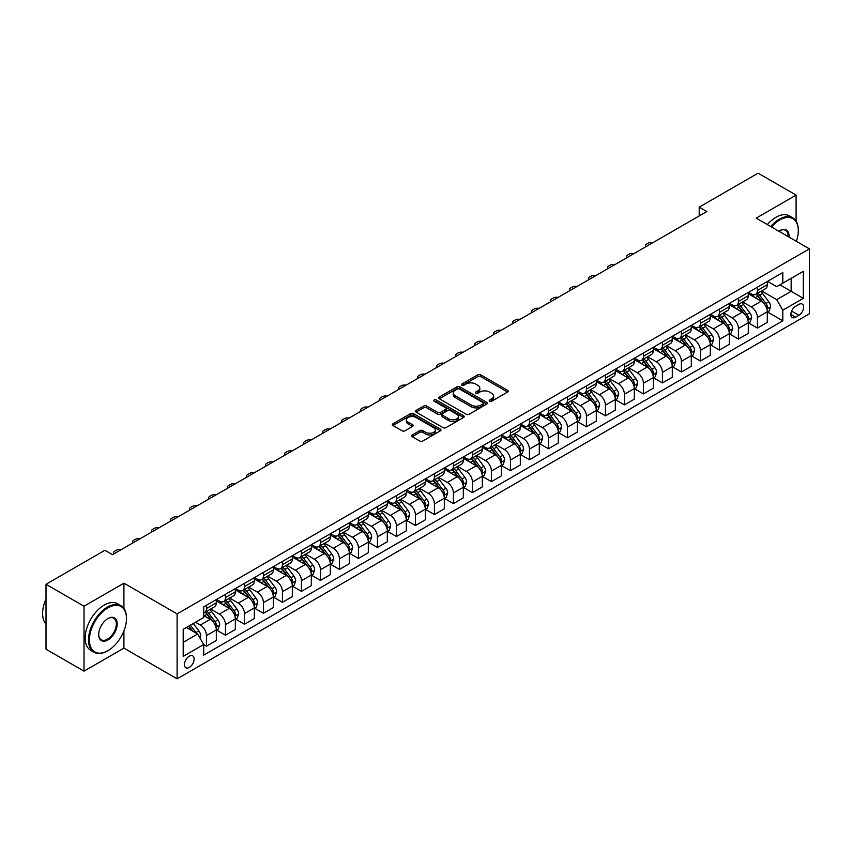 <?xml version="1.0" encoding="UTF-8"?>
<svg xmlns="http://www.w3.org/2000/svg" width="852" height="852" viewBox="0 0 852 852"><rect width="100%" height="100%" fill="white"/><g stroke="black" fill="none" stroke-linecap="round" stroke-linejoin="round"><path stroke-width="1.28" d="M489.655 401.217A1.48 0.852 0 0 0 491.742 401.217L507.59 392.058A2.109 1.214 0 0 0 508.207 391.196A2.109 1.214 0 0 0 507.59 390.344L480.741 374.837A2.109 1.214 0 0 0 477.748 374.837L461.901 383.986A1.48 0.852 0 0 0 461.464 384.593A1.48 0.852 0 0 0 461.901 385.189A1.48 0.852 0 0 0 463.989 385.189L466.044 384.007A6.752 3.898 0 0 1 475.586 384.007L477.823 385.296A6.752 3.898 0 0 1 479.804 388.054A6.752 3.898 0 0 1 477.823 390.812L475.778 391.995A1.48 0.852 0 0 0 475.341 392.602A1.48 0.852 0 0 0 475.778 393.198A1.48 0.852 0 0 0 477.865 393.198L479.921 392.016A6.752 3.898 0 0 1 489.463 392.016L491.7 393.315A6.752 3.898 0 0 1 493.681 396.063A6.752 3.898 0 0 1 491.7 398.821L489.655 400.003A1.48 0.852 0 0 0 489.218 400.61A1.48 0.852 0 0 0 489.655 401.217L489.655 400.003M189.272 667.425A6.88 3.972 120 0 0 193.766 661.365A6.88 3.972 120 0 0 192.712 655.859A6.88 3.972 120 0 0 189.272 656.2A6.88 3.972 120 0 0 184.778 662.26A6.88 3.972 120 0 0 185.832 667.766A6.88 3.972 120 0 0 189.272 667.425M412.262 434.957A2.109 1.214 0 0 0 411.644 435.819A2.109 1.214 0 0 0 412.262 436.682L419.791 441.027A2.109 1.214 0 0 0 422.773 441.027L440.377 430.867A2.109 1.214 0 0 0 440.995 430.004A2.109 1.214 0 0 0 440.377 429.142L413.529 413.635A2.109 1.214 0 0 0 410.547 413.635L392.942 423.806A2.109 1.214 0 0 0 392.325 424.658A2.109 1.214 0 0 0 392.942 425.521L402.037 430.782A2.109 1.214 0 0 0 405.019 430.782L412.56 426.426A2.109 1.214 0 0 0 413.177 425.563A2.109 1.214 0 0 0 412.56 424.711L408.044 422.102A5.644 3.259 0 0 1 406.393 419.802A5.644 3.259 0 0 1 409.876 416.788A5.644 3.259 0 0 1 416.021 417.491L433.7 427.704A5.644 3.259 0 0 1 435.361 430.004A5.644 3.259 0 0 1 431.879 433.018A5.644 3.259 0 0 1 425.723 432.305L422.773 430.611A2.109 1.214 0 0 0 419.791 430.611L412.262 434.957L412.262 436.682L419.791 432.358L419.791 430.611M123.913 583.183L84.018 606.219L46.019 584.28L46.019 649.224L84.018 671.152L123.913 648.127L177.109 678.831L177.109 613.898L123.913 583.183L123.913 608.466M796.098 221.179L796.098 195.097L756.203 218.133L809.4 248.848L177.109 613.898M796.098 195.097L758.099 173.169L699.204 207.164L699.204 215.939M46.019 584.28L104.913 550.275L112.517 554.663L706.809 211.552L699.204 207.164M466.193 414.242A2.109 1.214 0 0 0 469.175 414.242L486.78 404.082A2.109 1.214 0 0 0 487.397 403.22A2.109 1.214 0 0 0 486.78 402.357L459.92 386.851A2.109 1.214 0 0 0 456.938 386.851L439.334 397.011A2.109 1.214 0 0 0 438.716 397.873A2.109 1.214 0 0 0 439.334 398.736L466.193 414.242M434.776 401.537A1.48 0.852 0 0 1 436.277 401.739L436.277 399.982L463.584 415.744A2.109 1.214 0 0 1 464.202 416.607A2.109 1.214 0 0 1 463.584 417.469L445.979 427.64A2.109 1.214 0 0 1 442.997 427.64L416.138 412.134L423.668 407.81L423.668 406.063L416.138 410.408A2.109 1.214 0 0 0 415.52 411.271A2.109 1.214 0 0 0 416.138 412.134L416.138 410.408M423.668 407.81A2.109 1.214 0 0 1 426.66 407.81L426.66 406.063A2.109 1.214 0 0 0 423.668 406.063M426.66 406.063L437.545 412.347A2.109 1.214 0 0 0 440.527 412.347L445.532 409.461A2.109 1.214 0 0 0 446.15 408.598A2.109 1.214 0 0 0 445.532 407.735L434.19 401.196A1.48 0.852 0 0 1 433.753 400.589A1.48 0.852 0 0 1 434.669 399.801A1.48 0.852 0 0 1 436.277 399.982M798.91 304.398L795.566 306.326A6.667 3.845 120 0 0 791.22 312.205A6.667 3.845 120 0 0 792.232 317.54A6.667 3.845 120 0 0 795.566 317.21L798.91 315.283A6.667 3.845 120 0 0 803.266 309.404A6.667 3.845 120 0 0 802.243 304.068A6.667 3.845 120 0 0 798.91 304.398M177.109 678.831L809.4 313.792L809.4 248.848M767.524 281.362L776.726 286.677L782.796 283.162L782.796 272.544L203.713 606.88L203.713 617.498L183.191 629.34L183.191 656.37L203.713 644.527L203.713 655.145L782.796 320.81L782.796 310.192L776.726 299.659L761.613 290.937M782.796 283.162L803.319 271.319L803.319 298.338L782.796 310.192M84.018 606.219L84.018 671.152M779.91 284.834L791.157 291.32L791.157 278.338L803.319 271.319M776.726 299.659L791.157 291.32L803.319 298.338M183.191 642.333L197.632 633.994L186.386 627.498M203.713 644.613L206.45 646.189L206.45 635.571A8.595 4.963 -120 0 0 200.369 625.038L195.502 622.237M206.45 646.189L216.323 640.491L216.323 629.873A8.595 4.963 -120 0 0 210.252 619.34L203.713 615.57M216.557 630.086L225.45 635.219L225.45 624.601A8.595 4.963 -120 0 0 219.369 614.079L210.636 609.031M225.45 635.219L235.322 629.521L235.322 618.903A8.595 4.963 -120 0 0 229.241 608.371L216.323 600.916M235.557 619.116L244.449 624.25L244.449 613.632A8.595 4.963 -120 0 0 238.368 603.109L229.635 598.061M244.449 624.25L254.322 618.552L254.322 607.934A8.595 4.963 -120 0 0 248.241 597.401L235.322 589.946M254.556 608.147L263.449 613.28L263.449 602.662A8.595 4.963 -120 0 0 257.368 592.14L248.635 587.092M263.449 613.28L273.322 607.582L273.322 596.964A8.595 4.963 -120 0 0 267.24 586.432L254.322 578.977M273.556 597.177L282.449 602.311L282.449 591.693A8.595 4.963 -120 0 0 276.368 581.171L267.635 576.122M282.449 602.311L292.321 596.613L292.321 585.995A8.595 4.963 -120 0 0 286.24 575.462L273.322 568.007M292.555 586.208L301.438 591.352L301.438 580.734A8.595 4.963 -120 0 0 295.367 570.201L286.634 565.164M301.438 591.352L311.321 585.643L311.321 575.025A8.595 4.963 -120 0 0 305.24 564.493L292.321 557.038M311.555 575.249L320.437 580.382L320.437 569.764A8.595 4.963 -120 0 0 314.367 559.231L305.634 554.194M320.437 580.382L330.32 574.674L330.32 564.056A8.595 4.963 -120 0 0 324.239 553.523L311.321 546.068M330.544 564.28L339.437 569.413L339.437 558.795A8.595 4.963 -120 0 0 333.356 548.262L324.633 543.225M339.437 569.413L349.32 563.704L349.32 553.086A8.595 4.963 -120 0 0 343.239 542.554L330.32 535.099M349.544 553.31L358.436 558.443L358.436 547.825A8.595 4.963 -120 0 0 352.355 537.293L343.633 532.255M358.436 558.443L368.32 552.735L368.32 542.117A8.595 4.963 -120 0 0 362.238 531.584L349.32 524.129M368.543 542.341L377.436 547.474L377.436 536.856A8.595 4.963 -120 0 0 371.355 526.323L362.632 521.286M377.436 547.474L387.319 541.765L387.319 531.147A8.595 4.963 -120 0 0 381.238 520.615L368.32 513.16M387.543 531.371L396.436 536.504L396.436 525.886A8.595 4.963 -120 0 0 390.354 515.353L381.632 510.316M396.436 536.504L406.319 530.796L406.319 520.178A8.595 4.963 -120 0 0 400.238 509.645L387.319 502.19M406.542 520.402L415.435 525.535L415.435 514.917A8.595 4.963 -120 0 0 409.354 504.384L400.632 499.347M415.435 525.535L425.318 519.827L425.318 509.208A8.595 4.963 -120 0 0 419.237 498.676L406.319 491.221M425.542 509.432L434.435 514.565L434.435 503.947A8.595 4.963 -120 0 0 428.354 493.414L419.631 488.377M434.435 514.565L444.318 508.857L444.318 498.239A8.595 4.963 -120 0 0 438.237 487.717L425.318 480.251M444.542 498.463L453.434 503.596L453.434 492.978A8.595 4.963 -120 0 0 447.353 482.445L438.62 477.408M453.434 503.596L463.318 497.887L463.318 487.269A8.595 4.963 -120 0 0 457.236 476.747L444.318 469.282M463.541 487.493L472.434 492.626L472.434 482.008A8.595 4.963 -120 0 0 466.353 471.475L457.62 466.438M472.434 492.626L482.317 486.918L482.317 476.3A8.595 4.963 -120 0 0 476.236 465.778L463.318 458.312M482.541 476.524L491.434 481.657L491.434 471.039A8.595 4.963 -120 0 0 485.352 460.506L476.619 455.469M491.434 481.657L501.317 475.948L501.317 465.33A8.595 4.963 -120 0 0 495.236 454.808L482.317 447.343M501.54 465.554L510.433 470.687L510.433 460.069A8.595 4.963 -120 0 0 504.352 449.536L495.619 444.499M510.433 470.687L520.316 464.979L520.316 454.361A8.595 4.963 -120 0 0 514.235 443.839L501.317 436.373M520.54 454.585L529.433 459.718L529.433 449.1A8.595 4.963 -120 0 0 523.352 438.567L514.619 433.53M529.433 459.718L539.305 454.02L539.305 443.402A8.595 4.963 -120 0 0 533.235 432.869L520.316 425.404M539.54 443.615L548.432 448.748L548.432 438.13A8.595 4.963 -120 0 0 542.351 427.597L533.618 422.56M548.432 448.748L558.305 443.051L558.305 432.433A8.595 4.963 -120 0 0 552.234 421.9L539.305 414.434M558.539 432.646L567.432 437.779L567.432 427.161A8.595 4.963 -120 0 0 561.351 416.628L552.618 411.591M567.432 437.779L577.305 432.081L577.305 421.463A8.595 4.963 -120 0 0 571.223 410.93L558.305 403.465M577.539 421.676L586.432 426.809L586.432 416.191A8.595 4.963 -120 0 0 580.35 405.658L571.617 400.621M586.432 426.809L596.304 421.112L596.304 410.494A8.595 4.963 -120 0 0 590.223 399.961L577.305 392.506M596.538 410.707L605.431 415.84L605.431 405.222A8.595 4.963 -120 0 0 599.35 394.7L590.617 389.652M605.431 415.84L615.304 410.142L615.304 399.524A8.595 4.963 -120 0 0 609.223 388.991L596.304 381.536M615.538 399.737L624.431 404.87L624.431 394.252A8.595 4.963 -120 0 0 618.35 383.73L609.617 378.682M624.431 404.87L634.303 399.173L634.303 388.555A8.595 4.963 -120 0 0 628.222 378.022L615.304 370.567M634.538 388.768L643.42 393.901L643.42 383.283A8.595 4.963 -120 0 0 637.349 372.761L628.616 367.713M643.42 393.901L653.303 388.203L653.303 377.585A8.595 4.963 -120 0 0 647.222 367.052L634.303 359.597M653.537 377.798L662.419 382.931L662.419 372.313A8.595 4.963 -120 0 0 656.349 361.791L647.616 356.743M662.419 382.931L672.303 377.234L672.303 366.616A8.595 4.963 -120 0 0 666.221 356.083L653.303 348.628M672.526 366.829L681.419 371.962L681.419 361.344A8.595 4.963 -120 0 0 675.338 350.822L666.615 345.784M681.419 371.962L691.302 366.264L691.302 355.646A8.595 4.963 -120 0 0 685.221 345.113L672.303 337.658M691.526 355.87L700.419 361.003L700.419 350.385A8.595 4.963 -120 0 0 694.337 339.852L685.615 334.815M700.419 361.003L710.302 355.295L710.302 344.677A8.595 4.963 -120 0 0 704.221 334.144L691.302 326.689M710.525 344.9L719.418 350.034L719.418 339.415A8.595 4.963 -120 0 0 713.337 328.883L704.615 323.845M719.418 350.034L729.301 344.325L729.301 333.707A8.595 4.963 -120 0 0 723.22 323.174L710.302 315.719M729.525 333.931L738.418 339.064L738.418 328.446A8.595 4.963 -120 0 0 732.337 317.913L723.614 312.876M738.418 339.064L748.301 333.356L748.301 322.738A8.595 4.963 -120 0 0 742.22 312.205L729.301 304.75M748.525 322.961L757.417 328.095L757.417 317.476A8.595 4.963 -120 0 0 751.336 306.944L742.614 301.906M757.417 328.095L767.301 322.386L767.301 311.768A8.595 4.963 -120 0 0 761.219 301.235L748.301 293.78M748.525 292.332L751.336 293.951A8.595 4.963 -120 0 0 755.639 294.377A8.595 4.963 -120 0 0 757.417 290.447L757.417 287.199M729.525 303.301L732.337 304.92A8.595 4.963 -120 0 0 736.639 305.346A8.595 4.963 -120 0 0 738.418 301.416L738.418 298.168M710.525 314.271L713.337 315.89A8.595 4.963 -120 0 0 717.64 316.316A8.595 4.963 -120 0 0 719.418 312.386L719.418 309.138M691.526 325.24L694.337 326.859A8.595 4.963 -120 0 0 698.64 327.285A8.595 4.963 -120 0 0 700.419 323.355L700.419 320.107M672.526 336.21L675.338 337.829A8.595 4.963 -120 0 0 679.64 338.255A8.595 4.963 -120 0 0 681.419 334.325L681.419 331.077M653.527 347.179L656.349 348.798A8.595 4.963 -120 0 0 660.641 349.224A8.595 4.963 -120 0 0 662.419 345.294L662.419 342.046M634.538 358.149L637.349 359.768A8.595 4.963 -120 0 0 641.641 360.194A8.595 4.963 -120 0 0 643.42 356.264L643.42 353.016M615.538 369.118L618.35 370.737A8.595 4.963 -120 0 0 622.642 371.163A8.595 4.963 -120 0 0 624.431 367.233L624.431 363.985M596.538 380.088L599.35 381.707A8.595 4.963 -120 0 0 603.642 382.133A8.595 4.963 -120 0 0 605.431 378.192L605.431 374.955M577.539 391.057L580.35 392.676A8.595 4.963 -120 0 0 584.642 393.102A8.595 4.963 -120 0 0 586.432 389.162L586.432 385.924M558.539 402.027L561.351 403.646A8.595 4.963 -120 0 0 565.643 404.072A8.595 4.963 -120 0 0 567.432 400.131L567.432 396.883M539.54 412.986L542.351 414.615A8.595 4.963 -120 0 0 546.654 415.041A8.595 4.963 -120 0 0 548.432 411.101L548.432 407.852M520.54 423.955L523.352 425.585A8.595 4.963 -120 0 0 527.654 426.011A8.595 4.963 -120 0 0 529.433 422.07L529.433 418.822M501.54 434.925L504.352 436.554A8.595 4.963 -120 0 0 508.655 436.98A8.595 4.963 -120 0 0 510.433 433.04L510.433 429.791M482.541 445.894L485.352 447.524A8.595 4.963 -120 0 0 489.655 447.95A8.595 4.963 -120 0 0 491.434 444.009L491.434 440.761M463.541 456.864L466.353 458.493A8.595 4.963 -120 0 0 470.655 458.919A8.595 4.963 -120 0 0 472.434 454.979L472.434 451.73M444.542 467.833L447.353 469.463A8.595 4.963 -120 0 0 451.656 469.889A8.595 4.963 -120 0 0 453.434 465.948L453.434 462.7M425.542 478.803L428.354 480.432A8.595 4.963 -120 0 0 432.656 480.858A8.595 4.963 -120 0 0 434.435 476.918L434.435 473.669M406.542 489.772L409.354 491.402A8.595 4.963 -120 0 0 413.657 491.828A8.595 4.963 -120 0 0 415.435 487.887L415.435 484.639M387.543 500.742L390.354 502.371A8.595 4.963 -120 0 0 394.657 502.786A8.595 4.963 -120 0 0 396.436 498.857L396.436 495.608M368.543 511.711L371.355 513.33A8.595 4.963 -120 0 0 375.657 513.756A8.595 4.963 -120 0 0 377.436 509.826L377.436 506.578M349.544 522.681L352.355 524.299A8.595 4.963 -120 0 0 356.658 524.726A8.595 4.963 -120 0 0 358.436 520.796L358.436 517.547M330.544 533.65L333.356 535.269A8.595 4.963 -120 0 0 337.658 535.695A8.595 4.963 -120 0 0 339.437 531.765L339.437 528.517M311.544 544.62L314.367 546.238A8.595 4.963 -120 0 0 318.659 546.664A8.595 4.963 -120 0 0 320.437 542.735L320.437 539.486M292.555 555.589L295.367 557.208A8.595 4.963 -120 0 0 299.659 557.634A8.595 4.963 -120 0 0 301.438 553.704L301.438 550.456M273.556 566.559L276.368 568.178A8.595 4.963 -120 0 0 280.659 568.603A8.595 4.963 -120 0 0 282.449 564.674L282.449 561.425M254.556 577.528L257.368 579.147A8.595 4.963 -120 0 0 261.66 579.573A8.595 4.963 -120 0 0 263.449 575.643L263.449 572.395M235.557 588.498L238.368 590.116A8.595 4.963 -120 0 0 242.66 590.543A8.595 4.963 -120 0 0 244.449 586.613L244.449 583.364M216.557 599.467L219.369 601.086A8.595 4.963 -120 0 0 223.661 601.512A8.595 4.963 -120 0 0 225.45 597.572L225.45 594.334M767.524 311.992L782.796 320.81M755.639 294.377L765.522 288.679A8.595 4.963 -120 0 0 767.301 284.738L767.301 281.49M736.639 305.346L746.522 299.648A8.595 4.963 -120 0 0 748.301 295.708L748.301 292.46M717.64 316.316L727.523 310.618A8.595 4.963 -120 0 0 729.301 306.677L729.301 303.429M698.64 327.285L708.523 321.587A8.595 4.963 -120 0 0 710.302 317.647L710.302 314.399M679.64 338.255L689.524 332.557A8.595 4.963 -120 0 0 691.302 328.616L691.302 325.368M660.641 349.224L670.524 343.526A8.595 4.963 -120 0 0 672.303 339.586L672.303 336.338M641.641 360.194L651.524 354.496A8.595 4.963 -120 0 0 653.303 350.555L653.303 347.307M622.642 371.163L632.525 365.465A8.595 4.963 -120 0 0 634.303 361.525L634.303 358.277M603.642 382.133L613.525 376.424A8.595 4.963 -120 0 0 615.304 372.494L615.304 369.246M584.642 393.102L594.526 387.394A8.595 4.963 -120 0 0 596.304 383.464L596.304 380.216M565.643 404.072L575.526 398.363A8.595 4.963 -120 0 0 577.305 394.433L577.305 391.185M546.654 415.041L556.526 409.333A8.595 4.963 -120 0 0 558.305 405.403L558.305 402.155M527.654 426.011L537.527 420.302A8.595 4.963 -120 0 0 539.305 416.372L539.305 413.124M508.655 436.98L518.527 431.272A8.595 4.963 -120 0 0 520.316 427.342L520.316 424.094M489.655 447.95L499.528 442.241A8.595 4.963 -120 0 0 501.317 438.311L501.317 435.063M470.655 458.919L480.528 453.211A8.595 4.963 -120 0 0 482.317 449.281L482.317 446.033M451.656 469.889L461.528 464.18A8.595 4.963 -120 0 0 463.318 460.24L463.318 457.002M432.656 480.858L442.539 475.15A8.595 4.963 -120 0 0 444.318 471.209L444.318 467.972M413.657 491.828L423.54 486.119A8.595 4.963 -120 0 0 425.318 482.179L425.318 478.941M394.657 502.786L404.54 497.089A8.595 4.963 -120 0 0 406.319 493.148L406.319 489.9M375.657 513.756L385.541 508.058A8.595 4.963 -120 0 0 387.319 504.118L387.319 500.869M356.658 524.726L366.541 519.028A8.595 4.963 -120 0 0 368.32 515.087L368.32 511.839M337.658 535.695L347.541 529.997A8.595 4.963 -120 0 0 349.32 526.057L349.32 522.808M318.659 546.664L328.542 540.967A8.595 4.963 -120 0 0 330.32 537.026L330.32 533.778M299.659 557.634L309.542 551.936A8.595 4.963 -120 0 0 311.321 547.996L311.321 544.747M280.659 568.603L290.543 562.906A8.595 4.963 -120 0 0 292.321 558.965L292.321 555.717M261.66 579.573L271.543 573.875A8.595 4.963 -120 0 0 273.322 569.935L273.322 566.687M242.66 590.543L252.543 584.845A8.595 4.963 -120 0 0 254.322 580.904L254.322 577.656M223.661 601.512L233.544 595.804A8.595 4.963 -120 0 0 235.322 591.874L235.322 588.625M203.713 612.833A8.595 4.963 -120 0 0 204.672 612.481L214.544 606.773A8.595 4.963 -120 0 0 216.323 602.843L216.323 599.595M204.672 612.481A8.595 4.963 -120 0 0 206.45 608.541L206.45 605.303M197.632 633.994L203.713 644.527M123.913 648.127L123.913 630.949M490.241 401.42L491.7 400.578A6.752 3.898 0 0 0 493.681 397.82L493.681 396.063M479.804 388.054L479.804 389.811A6.752 3.898 0 0 1 477.823 392.57L476.364 393.411M507.59 390.344L507.59 392.058L480.741 376.595A2.109 1.214 0 0 0 477.748 376.595L462.487 385.402M486.748 404.093L459.92 388.608A2.109 1.214 0 0 0 456.938 388.608L439.366 398.757M483.052 403.816A1.48 0.852 0 0 0 483.478 403.22A1.48 0.852 0 0 0 483.052 402.613L459.473 389.002A1.48 0.852 0 0 0 457.386 389.002L455.224 390.248A6.752 3.898 0 0 0 453.253 393.006A6.752 3.898 0 0 0 455.224 395.765L471.337 405.073A6.752 3.898 0 0 0 480.89 405.073L483.052 403.816L483.052 405.573A1.48 0.852 0 0 0 483.478 404.966L483.478 403.22M453.253 393.006L453.253 394.764A6.752 3.898 0 0 0 455.224 397.522L455.224 395.765M483.052 405.573L480.89 406.819A6.752 3.898 0 0 1 471.337 406.819L455.224 397.522M426.66 407.81L437.545 414.104A2.109 1.214 0 0 0 440.527 414.104L445.532 411.218A2.109 1.214 0 0 0 446.15 410.355L446.15 408.598M436.277 401.739L463.552 417.491M448.844 418.875A5.644 3.259 0 0 0 455 419.578A5.644 3.259 0 0 0 458.482 416.564A5.644 3.259 0 0 0 456.832 414.264L450.601 410.664A2.109 1.214 0 0 0 447.62 410.664L442.614 413.55A2.109 1.214 0 0 0 441.996 414.413A2.109 1.214 0 0 0 442.614 415.275L448.844 418.875L448.844 420.622A5.644 3.259 0 0 0 455 421.335A5.644 3.259 0 0 0 458.482 418.321L458.482 416.564M441.996 414.413L441.996 416.17A2.109 1.214 0 0 0 442.614 417.033L442.614 415.275M448.844 420.622L442.614 417.033M435.361 430.004L435.361 431.762A5.644 3.259 0 0 1 431.879 434.765A5.644 3.259 0 0 1 425.723 434.062L422.773 432.358A2.109 1.214 0 0 0 419.791 432.358M406.393 419.802L406.393 421.548A5.644 3.259 0 0 0 408.044 423.859L408.044 422.102M412.528 426.447L408.044 423.859M440.356 430.878L413.529 415.393A2.109 1.214 0 0 0 410.547 415.393L392.964 425.542M767.301 312.12L769.122 311.065L770.645 306.677A5.698 3.291 -120 0 0 768.823 301.832L762.615 293.535A16.444 9.489 -120 0 0 760.815 291.395M754.638 297.444A16.444 9.489 -120 0 0 751.272 293.919M766.779 308.626L767.567 306.922A5.698 3.291 -120 0 0 765.937 303.493L759.728 295.207A16.444 9.489 -120 0 0 757.929 293.056M756.406 293.94A13.653 7.881 60 0 1 758.642 296.485L763.893 303.504M756.107 294.11A16.444 9.489 60 0 1 757.897 296.262L762.029 301.768M653.005 242.618A4.303 2.481 -0 0 0 648.287 243.15L646.764 244.023A4.303 2.481 -0 0 0 645.507 245.781A4.303 2.481 -0 0 0 645.848 246.75M748.301 323.089L750.122 322.035L751.645 317.647A5.698 3.291 -120 0 0 749.824 312.801L743.615 304.505A16.444 9.489 -120 0 0 741.815 302.364M735.649 308.413A16.444 9.489 -120 0 0 732.273 304.888M747.779 319.596L748.567 317.892A5.698 3.291 -120 0 0 746.938 314.463L740.729 306.177A16.444 9.489 -120 0 0 738.929 304.026M737.406 304.909A13.653 7.881 60 0 1 739.642 307.455L744.893 314.473M737.108 305.08A16.444 9.489 60 0 1 738.908 307.231L743.029 312.737M634.005 253.587A4.303 2.481 -0 0 0 629.287 254.12L627.764 254.993A4.303 2.481 -0 0 0 626.508 256.75A4.303 2.481 -0 0 0 626.848 257.719M729.301 334.059L731.122 333.004L732.645 328.616A5.698 3.291 -120 0 0 730.824 323.771L724.615 315.474A16.444 9.489 -120 0 0 722.826 313.323M716.649 319.383A16.444 9.489 -120 0 0 713.273 315.858M728.779 330.565L729.568 328.861A5.698 3.291 -120 0 0 727.938 325.432L721.729 317.146A16.444 9.489 -120 0 0 719.929 314.995M718.406 315.879A13.653 7.881 60 0 1 720.643 318.424L725.904 325.443M718.108 316.049A16.444 9.489 60 0 1 719.908 318.201L724.03 323.707M615.006 264.557A4.303 2.481 -0 0 0 610.288 265.089L608.775 265.962A4.303 2.481 -0 0 0 607.508 267.72A4.303 2.481 -0 0 0 607.849 268.689M710.302 345.028L712.123 343.974L713.646 339.586A5.698 3.291 -120 0 0 711.825 334.74L705.616 326.444A16.444 9.489 -120 0 0 703.827 324.292M697.65 330.352A16.444 9.489 -120 0 0 694.284 326.827M709.78 341.535L710.568 339.831A5.698 3.291 -120 0 0 708.939 336.402L702.73 328.116A16.444 9.489 -120 0 0 700.93 325.965M699.407 326.848A13.653 7.881 60 0 1 701.643 329.394L706.904 336.412M699.109 327.019A16.444 9.489 60 0 1 700.908 329.17L705.03 334.676M596.006 275.526A4.303 2.481 -0 0 0 591.288 276.059L589.776 276.932A4.303 2.481 -0 0 0 588.508 278.689A4.303 2.481 -0 0 0 588.849 279.658M691.302 355.998L693.123 354.943L694.646 350.555A5.698 3.291 -120 0 0 692.825 345.71L686.616 337.413A16.444 9.489 -120 0 0 684.827 335.262M678.65 341.322A16.444 9.489 -120 0 0 675.285 337.797M690.78 352.504L691.568 350.8A5.698 3.291 -120 0 0 689.939 347.371L683.73 339.085A16.444 9.489 -120 0 0 681.93 336.934M680.407 337.818A13.653 7.881 60 0 1 682.644 340.363L687.905 347.382M680.109 337.988A16.444 9.489 60 0 1 681.909 340.14L686.03 345.646M577.006 286.496A4.303 2.481 -0 0 0 572.288 287.028L570.776 287.901A4.303 2.481 -0 0 0 569.509 289.659A4.303 2.481 -0 0 0 569.85 290.628M796.364 241.329A26.22 15.144 120 0 0 798.303 230.69A26.22 15.144 120 0 0 779.761 219.976A26.22 15.144 120 0 0 771.518 226.973M770.719 226.515A26.87 15.517 -60 0 1 779.303 219.188A26.87 15.517 -60 0 1 792.743 217.856A26.87 15.517 -60 0 1 798.303 230.157A26.87 15.517 -60 0 1 798.303 230.423M778.888 231.233A13.11 7.572 -60 0 1 779.761 230.69L779.761 230.69A13.11 7.572 -60 0 1 788.995 237.069M767.375 224.587A26.87 15.517 -60 0 1 775.959 217.26A26.87 15.517 -60 0 1 789.399 215.929L792.743 217.856M788.111 236.558A12.471 7.199 120 0 0 785.544 230.328A12.471 7.199 120 0 0 779.527 230.828M107.501 650.928L107.959 650.662A26.22 15.144 120 0 0 126.501 618.552A26.22 15.144 120 0 0 107.959 607.838A26.22 15.144 120 0 0 89.417 639.958A26.22 15.144 120 0 0 107.959 650.662L107.501 650.928A26.87 15.517 -60 0 1 94.071 652.259A26.87 15.517 -60 0 1 89.95 630.736A26.87 15.517 -60 0 1 107.501 607.05A26.87 15.517 -60 0 1 120.931 605.719A26.87 15.517 -60 0 1 126.501 618.019A26.87 15.517 -60 0 1 126.501 618.286M107.959 639.958A13.11 7.572 -60 0 1 98.683 634.612A13.11 7.572 -60 0 1 107.959 618.552L107.959 618.552A13.11 7.572 -60 0 1 117.225 623.898A13.11 7.572 -60 0 1 107.959 639.958M98.683 634.335A12.471 7.199 120 0 0 101.271 639.788A12.471 7.199 120 0 0 107.501 639.17A12.471 7.199 120 0 0 115.648 628.19A12.471 7.199 120 0 0 113.731 618.19A12.471 7.199 120 0 0 107.725 618.69M94.071 652.259L90.727 650.332A26.87 15.517 -60 0 1 86.606 628.797A26.87 15.517 -60 0 1 104.157 605.122A26.87 15.517 -60 0 1 117.587 603.791L120.931 605.719M46.019 624.037A26.87 15.517 -60 0 1 46.019 598.924M672.303 366.967L674.124 365.913L675.647 361.525A5.698 3.291 -120 0 0 673.826 356.668L667.617 348.383A16.444 9.489 -120 0 0 665.827 346.231M659.65 352.291A16.444 9.489 -120 0 0 656.285 348.766M671.781 363.474L672.569 361.77A5.698 3.291 -120 0 0 670.939 358.341L664.73 350.055A16.444 9.489 -120 0 0 662.941 347.904M661.408 348.787A13.653 7.881 60 0 1 663.644 351.333L668.905 358.351M661.109 348.958A16.444 9.489 60 0 1 662.909 351.109L667.031 356.615M558.007 297.465A4.303 2.481 -0 0 0 553.289 297.987L551.776 298.871A4.303 2.481 -0 0 0 550.509 300.628A4.303 2.481 -0 0 0 550.85 301.597M653.303 377.937L655.124 376.882L656.647 372.494A5.698 3.291 -120 0 0 654.826 367.638L648.617 359.352A16.444 9.489 -120 0 0 646.828 357.201M640.651 363.261A16.444 9.489 -120 0 0 637.285 359.736M652.781 374.443L653.569 372.739A5.698 3.291 -120 0 0 651.94 369.31L645.731 361.024A16.444 9.489 -120 0 0 643.942 358.873M642.408 359.757A13.653 7.881 60 0 1 644.644 362.302L649.906 369.321M642.11 359.927A16.444 9.489 60 0 1 643.91 362.068L648.031 367.585M539.007 308.435A4.303 2.481 -0 0 0 534.289 308.957L532.777 309.84A4.303 2.481 -0 0 0 531.52 311.598A4.303 2.481 -0 0 0 531.861 312.567M634.303 388.906L636.124 387.852L637.647 383.464A5.698 3.291 -120 0 0 635.826 378.607L629.617 370.322A16.444 9.489 -120 0 0 627.828 368.17M621.651 374.23A16.444 9.489 -120 0 0 618.286 370.705M633.781 385.413L634.57 383.709A5.698 3.291 -120 0 0 632.94 380.28L626.731 371.994A16.444 9.489 -120 0 0 624.942 369.843M623.408 370.726A13.653 7.881 60 0 1 625.645 373.272L630.906 380.29M623.11 370.897A16.444 9.489 60 0 1 624.91 373.038L629.042 378.554M520.008 319.404A4.303 2.481 -0 0 0 515.3 319.926L513.777 320.81A4.303 2.481 -0 0 0 512.521 322.567A4.303 2.481 -0 0 0 512.861 323.536M615.304 399.876L617.125 398.821L618.648 394.433A5.698 3.291 -120 0 0 616.827 389.577L610.618 381.291A16.444 9.489 -120 0 0 608.829 379.14M602.652 385.189A16.444 9.489 -120 0 0 599.286 381.675M614.782 396.382L615.57 394.678A5.698 3.291 -120 0 0 613.941 391.249L607.732 382.953A16.444 9.489 -120 0 0 605.942 380.812M604.409 381.696A13.653 7.881 60 0 1 606.645 384.241L611.906 391.26M604.111 381.866A16.444 9.489 60 0 1 605.91 384.007L610.043 389.524M501.019 330.374A4.303 2.481 -0 0 0 496.301 330.895L494.778 331.779A4.303 2.481 -0 0 0 493.521 333.537A4.303 2.481 -0 0 0 493.862 334.495M596.304 410.845L598.136 409.791L599.648 405.403A5.698 3.291 -120 0 0 597.838 400.546L591.618 392.261A16.444 9.489 -120 0 0 589.829 390.109M583.652 396.159A16.444 9.489 -120 0 0 580.287 392.644M595.793 407.352L596.57 405.648A5.698 3.291 -120 0 0 594.941 402.219L588.732 393.922A16.444 9.489 -120 0 0 586.943 391.782M585.409 392.665A13.653 7.881 60 0 1 587.646 395.211L592.907 402.229M585.111 392.836A16.444 9.489 60 0 1 586.911 394.977L591.043 400.493M482.019 341.343A4.303 2.481 -0 0 0 477.301 341.865L475.778 342.749A4.303 2.481 -0 0 0 474.521 344.496A4.303 2.481 -0 0 0 474.862 345.465M577.305 421.815L579.136 420.76L580.649 416.372A5.698 3.291 -120 0 0 578.838 411.516L572.619 403.23A16.444 9.489 -120 0 0 570.829 401.079M564.652 407.128A16.444 9.489 -120 0 0 561.287 403.614M576.793 418.321L577.581 416.607A5.698 3.291 -120 0 0 575.941 413.188L569.732 404.892A16.444 9.489 -120 0 0 567.943 402.751M566.41 403.635A13.653 7.881 60 0 1 568.657 406.18L573.907 413.188M566.122 403.795A16.444 9.489 60 0 1 567.911 405.946L572.043 411.463M463.019 352.302A4.303 2.481 -0 0 0 458.301 352.834L456.778 353.718A4.303 2.481 -0 0 0 455.522 355.465A4.303 2.481 -0 0 0 455.863 356.434M558.305 432.784L560.137 431.73L561.649 427.342A5.698 3.291 -120 0 0 559.839 422.485L553.619 414.2A16.444 9.489 -120 0 0 551.83 412.048M545.653 418.098A16.444 9.489 -120 0 0 542.287 414.573M557.794 429.291L558.582 427.576A5.698 3.291 -120 0 0 556.942 424.158L550.733 415.861A16.444 9.489 -120 0 0 548.944 413.721M547.41 414.604A13.653 7.881 60 0 1 549.657 417.15L554.908 424.158M547.122 414.764A16.444 9.489 60 0 1 548.912 416.916L553.044 422.432M444.02 363.272A4.303 2.481 -0 0 0 439.302 363.804L437.779 364.688A4.303 2.481 -0 0 0 436.522 366.435A4.303 2.481 -0 0 0 436.863 367.404M539.305 443.743L541.137 442.699L542.649 438.311A5.698 3.291 -120 0 0 540.839 433.455L534.63 425.169A16.444 9.489 -120 0 0 532.83 423.018M526.653 429.067A16.444 9.489 -120 0 0 523.288 425.542M538.794 440.26L539.582 438.546A5.698 3.291 -120 0 0 537.953 435.127L531.733 426.831A16.444 9.489 -120 0 0 529.944 424.69M528.41 425.563A13.653 7.881 60 0 1 530.658 428.119L535.908 435.127M528.123 425.734A16.444 9.489 60 0 1 529.912 427.885L534.044 433.402M425.02 374.241A4.303 2.481 -0 0 0 420.302 374.773L418.779 375.657A4.303 2.481 -0 0 0 417.523 377.404A4.303 2.481 -0 0 0 417.863 378.373M520.316 454.712L522.138 453.669L523.65 449.281A5.698 3.291 -120 0 0 521.839 444.424L515.63 436.139A16.444 9.489 -120 0 0 513.831 433.987M507.654 440.037A16.444 9.489 -120 0 0 504.288 436.512M519.795 451.23L520.583 449.515A5.698 3.291 -120 0 0 518.953 446.097L512.734 437.8A16.444 9.489 -120 0 0 510.944 435.649M509.411 436.533A13.653 7.881 60 0 1 511.658 439.089L516.908 446.097M509.123 436.703A16.444 9.489 60 0 1 510.912 438.855L515.045 444.371M406.021 385.21A4.303 2.481 -0 0 0 401.303 385.743L399.78 386.627A4.303 2.481 -0 0 0 398.523 388.374A4.303 2.481 -0 0 0 398.864 389.343M501.317 465.682L503.138 464.638L504.65 460.24A5.698 3.291 -120 0 0 502.84 455.394L496.631 447.108A16.444 9.489 -120 0 0 494.831 444.957M488.654 451.006A16.444 9.489 -120 0 0 485.289 447.481M500.795 462.199L501.583 460.485A5.698 3.291 -120 0 0 499.954 457.066L493.734 448.77A16.444 9.489 -120 0 0 491.945 446.618M490.411 447.502A13.653 7.881 60 0 1 492.658 450.058L497.909 457.066M490.124 447.673A16.444 9.489 60 0 1 491.913 449.824L496.045 455.341M387.021 396.18A4.303 2.481 -0 0 0 382.303 396.712L380.78 397.586A4.303 2.481 -0 0 0 379.523 399.343A4.303 2.481 -0 0 0 379.864 400.312M482.317 476.651L484.138 475.597L485.661 471.209A5.698 3.291 -120 0 0 483.84 466.363L477.631 458.078A16.444 9.489 -120 0 0 475.831 455.926M469.654 461.976A16.444 9.489 -120 0 0 466.289 458.451M481.795 473.169L482.583 471.454A5.698 3.291 -120 0 0 480.954 468.036L474.745 459.739A16.444 9.489 -120 0 0 472.945 457.588M471.412 458.472A13.653 7.881 60 0 1 473.659 461.028L478.909 468.036M471.124 458.642A16.444 9.489 60 0 1 472.913 460.794L477.045 466.31M368.021 407.149A4.303 2.481 -0 0 0 363.303 407.682L361.78 408.555A4.303 2.481 -0 0 0 360.524 410.313A4.303 2.481 -0 0 0 360.865 411.282M463.318 487.621L465.139 486.567L466.662 482.179A5.698 3.291 -120 0 0 464.841 477.333L458.632 469.047A16.444 9.489 -120 0 0 456.832 466.896M450.655 472.945A16.444 9.489 -120 0 0 447.289 469.42M462.796 484.138L463.584 482.424A5.698 3.291 -120 0 0 461.954 479.005L455.745 470.709A16.444 9.489 -120 0 0 453.946 468.557M452.412 469.441A13.653 7.881 60 0 1 454.659 471.987L459.91 479.005M452.124 469.612A16.444 9.489 60 0 1 453.914 471.763L458.046 477.269M349.022 418.119A4.303 2.481 -0 0 0 344.304 418.651L342.781 419.525A4.303 2.481 -0 0 0 341.524 421.282A4.303 2.481 -0 0 0 341.865 422.251M444.318 498.59L446.139 497.536L447.662 493.148A5.698 3.291 -120 0 0 445.841 488.302L439.632 480.006A16.444 9.489 -120 0 0 437.832 477.865M431.655 483.915A16.444 9.489 -120 0 0 428.29 480.39M443.796 495.108L444.584 493.393A5.698 3.291 -120 0 0 442.955 489.964L436.746 481.678A16.444 9.489 -120 0 0 434.946 479.527M433.423 480.411A13.653 7.881 60 0 1 435.66 482.956L440.91 489.975M433.125 480.581A16.444 9.489 60 0 1 434.914 482.733L439.046 488.239M330.022 429.088A4.303 2.481 -0 0 0 325.304 429.621L323.781 430.494A4.303 2.481 -0 0 0 322.525 432.252A4.303 2.481 -0 0 0 322.865 433.221M425.318 509.56L427.14 508.506L428.662 504.118A5.698 3.291 -120 0 0 426.841 499.272L420.632 490.976A16.444 9.489 -120 0 0 418.833 488.835M412.656 494.884A16.444 9.489 -120 0 0 409.29 491.359M424.797 506.077L425.585 504.363A5.698 3.291 -120 0 0 423.955 500.933L417.746 492.648A16.444 9.489 -120 0 0 415.946 490.496M414.423 491.38A13.653 7.881 60 0 1 416.66 493.926L421.91 500.944M414.125 491.551A16.444 9.489 60 0 1 415.914 493.702L420.047 499.208M311.023 440.058A4.303 2.481 -0 0 0 306.305 440.59L304.782 441.464A4.303 2.481 -0 0 0 303.525 443.221A4.303 2.481 -0 0 0 303.866 444.19M406.319 520.529L408.14 519.475L409.663 515.087A5.698 3.291 -120 0 0 407.842 510.241L401.633 501.945A16.444 9.489 -120 0 0 399.833 499.804M393.667 505.854A16.444 9.489 -120 0 0 390.291 502.329M405.797 517.047L406.585 515.332A5.698 3.291 -120 0 0 404.956 511.903L398.747 503.617A16.444 9.489 -120 0 0 396.947 501.466M395.424 502.35A13.653 7.881 60 0 1 397.66 504.895L402.911 511.914M395.126 502.52A16.444 9.489 60 0 1 396.925 504.672L401.047 510.178M292.023 451.027A4.303 2.481 -0 0 0 287.305 451.56L285.782 452.433A4.303 2.481 -0 0 0 284.525 454.191A4.303 2.481 -0 0 0 284.866 455.16M387.319 531.499L389.14 530.445L390.663 526.057A5.698 3.291 -120 0 0 388.842 521.211L382.633 512.915A16.444 9.489 -120 0 0 380.844 510.774M374.667 516.823A16.444 9.489 -120 0 0 371.291 513.298M386.797 528.006L387.585 526.302A5.698 3.291 -120 0 0 385.956 522.872L379.747 514.587A16.444 9.489 -120 0 0 377.947 512.435M376.424 513.319A13.653 7.881 60 0 1 378.661 515.865L383.922 522.883M376.126 513.49A16.444 9.489 60 0 1 377.926 515.641L382.047 521.147M273.023 461.997A4.303 2.481 -0 0 0 268.305 462.529L266.793 463.403A4.303 2.481 -0 0 0 265.526 465.16A4.303 2.481 -0 0 0 265.867 466.129M368.32 542.468L370.141 541.414L371.664 537.026A5.698 3.291 -120 0 0 369.843 532.18L363.634 523.884A16.444 9.489 -120 0 0 361.844 521.743M355.667 527.793A16.444 9.489 -120 0 0 352.302 524.268M367.798 538.975L368.586 537.271A5.698 3.291 -120 0 0 366.956 533.842L360.747 525.556A16.444 9.489 -120 0 0 358.948 523.405M357.425 524.289A13.653 7.881 60 0 1 359.661 526.834L364.922 533.853M357.126 524.459A16.444 9.489 60 0 1 358.926 526.611L363.048 532.117M254.024 472.966A4.303 2.481 -0 0 0 249.306 473.499L247.794 474.372A4.303 2.481 -0 0 0 246.526 476.13A4.303 2.481 -0 0 0 246.867 477.099M349.32 553.438L351.141 552.384L352.664 547.996A5.698 3.291 -120 0 0 350.843 543.15L344.634 534.854A16.444 9.489 -120 0 0 342.845 532.702M336.668 538.762A16.444 9.489 -120 0 0 333.302 535.237M348.798 549.945L349.586 548.241A5.698 3.291 -120 0 0 347.957 544.811L341.748 536.526A16.444 9.489 -120 0 0 339.948 534.374M338.425 535.258A13.653 7.881 60 0 1 340.662 537.804L345.923 544.822M338.127 535.429A16.444 9.489 60 0 1 339.927 537.58L344.048 543.086M235.024 483.936A4.303 2.481 -0 0 0 230.306 484.468L228.794 485.342A4.303 2.481 -0 0 0 227.527 487.099A4.303 2.481 -0 0 0 227.867 488.068M330.32 564.407L332.142 563.353L333.664 558.965A5.698 3.291 -120 0 0 331.843 554.119L325.634 545.823A16.444 9.489 -120 0 0 323.845 543.672M317.668 549.732A16.444 9.489 -120 0 0 314.303 546.207M329.799 560.914L330.587 559.21A5.698 3.291 -120 0 0 328.957 555.781L322.748 547.495A16.444 9.489 -120 0 0 320.959 545.344M319.425 546.228A13.653 7.881 60 0 1 321.662 548.773L326.923 555.792M319.127 546.398A16.444 9.489 60 0 1 320.927 548.55L325.049 554.056M216.025 494.905A4.303 2.481 -0 0 0 211.307 495.438L209.794 496.311A4.303 2.481 -0 0 0 208.527 498.069A4.303 2.481 -0 0 0 208.868 499.038M311.321 575.377L313.142 574.323L314.665 569.935A5.698 3.291 -120 0 0 312.844 565.089L306.635 556.793A16.444 9.489 -120 0 0 304.846 554.641M298.669 560.701A16.444 9.489 -120 0 0 295.303 557.176M310.799 571.884L311.587 570.18A5.698 3.291 -120 0 0 309.958 566.75L303.749 558.465A16.444 9.489 -120 0 0 301.959 556.313M300.426 557.197A13.653 7.881 60 0 1 302.662 559.743L307.923 566.761M300.128 557.368A16.444 9.489 60 0 1 301.928 559.519L306.049 565.025M197.025 505.875A4.303 2.481 -0 0 0 192.307 506.407L190.795 507.281A4.303 2.481 -0 0 0 189.538 509.038A4.303 2.481 -0 0 0 189.879 510.007M292.321 586.346L294.142 585.292L295.665 580.904A5.698 3.291 -120 0 0 293.844 576.058L287.635 567.762A16.444 9.489 -120 0 0 285.846 565.611M279.669 571.671A16.444 9.489 -120 0 0 276.304 568.146M291.799 582.853L292.587 581.149A5.698 3.291 -120 0 0 290.958 577.72L284.749 569.434A16.444 9.489 -120 0 0 282.96 567.283M281.426 568.167A13.653 7.881 60 0 1 283.663 570.712L288.924 577.731M281.128 568.337A16.444 9.489 60 0 1 282.928 570.489L287.06 575.995M178.025 516.845A4.303 2.481 -0 0 0 173.318 517.377L171.795 518.25A4.303 2.481 -0 0 0 170.538 520.008A4.303 2.481 -0 0 0 170.879 520.977M273.322 597.316L275.143 596.262L276.666 591.874A5.698 3.291 -120 0 0 274.845 587.017L268.636 578.732A16.444 9.489 -120 0 0 266.846 576.58M260.669 582.64A16.444 9.489 -120 0 0 257.304 579.115M272.8 593.823L273.588 592.119A5.698 3.291 -120 0 0 271.958 588.689L265.749 580.404A16.444 9.489 -120 0 0 263.96 578.252M262.427 579.136A13.653 7.881 60 0 1 264.663 581.682L269.924 588.7M262.128 579.307A16.444 9.489 60 0 1 263.928 581.447L268.06 586.964M159.036 527.814A4.303 2.481 -0 0 0 154.319 528.336L152.796 529.22A4.303 2.481 -0 0 0 151.539 530.977A4.303 2.481 -0 0 0 151.88 531.946M254.322 608.285L256.154 607.231L257.666 602.843A5.698 3.291 -120 0 0 255.856 597.987L249.636 589.701A16.444 9.489 -120 0 0 247.847 587.55M241.67 593.61A16.444 9.489 -120 0 0 238.304 590.085M253.811 604.792L254.588 603.088A5.698 3.291 -120 0 0 252.959 599.659L246.75 591.373A16.444 9.489 -120 0 0 244.961 589.222M243.427 590.106A13.653 7.881 60 0 1 245.664 592.651L250.925 599.67M243.129 590.276A16.444 9.489 60 0 1 244.929 592.417L249.061 597.934M140.037 538.784A4.303 2.481 -0 0 0 135.319 539.305L133.796 540.189A4.303 2.481 -0 0 0 132.539 541.947A4.303 2.481 -0 0 0 132.88 542.916M235.322 619.255L237.154 618.201L238.666 613.813A5.698 3.291 -120 0 0 236.856 608.956L230.636 600.671A16.444 9.489 -120 0 0 228.847 598.519M222.67 604.569A16.444 9.489 -120 0 0 219.305 601.054M234.811 615.762L235.599 614.058A5.698 3.291 -120 0 0 233.959 610.628L227.75 602.332A16.444 9.489 -120 0 0 225.961 600.191M224.427 601.075A13.653 7.881 60 0 1 226.675 603.621L231.925 610.639M224.14 601.246A16.444 9.489 60 0 1 225.929 603.386L230.061 608.903M121.037 549.753A4.303 2.481 -0 0 0 116.319 550.275L114.796 551.159A4.303 2.481 -0 0 0 113.54 552.916A4.303 2.481 -0 0 0 113.88 553.875M216.323 630.224L218.155 629.17L219.667 624.782A5.698 3.291 -120 0 0 217.856 619.926L211.637 611.64A16.444 9.489 -120 0 0 209.848 609.489M215.812 626.731L216.6 625.027A5.698 3.291 -120 0 0 214.96 621.598L208.751 613.302A16.444 9.489 -120 0 0 206.961 611.161M205.428 612.045A13.653 7.881 60 0 1 207.675 614.59L212.925 621.609M205.14 612.215A16.444 9.489 60 0 1 206.929 614.356L211.062 619.873M199.911 637.946L200.667 635.752A5.698 3.291 -120 0 0 198.857 630.895L193.308 623.504M196.482 633.334A5.698 3.291 -120 0 0 195.971 632.567L190.422 625.166M188.995 625.996L192.978 631.311M188.601 626.22L191.977 630.725M200.369 625.038L210.252 619.34M219.369 614.079L229.241 608.371M238.368 603.109L248.241 597.401M257.368 592.14L267.24 586.432M276.368 581.171L286.24 575.462M295.367 570.201L305.24 564.493M314.367 559.231L324.239 553.523M333.356 548.262L343.239 542.554M352.355 537.293L362.238 531.584M371.355 526.323L381.238 520.615M390.354 515.353L400.238 509.645M409.354 504.384L419.237 498.676M428.354 493.414L438.237 487.717M447.353 482.445L457.236 476.747M466.353 471.475L476.236 465.778M485.352 460.506L495.236 454.808M504.352 449.536L514.235 443.839M523.352 438.567L533.235 432.869M542.351 427.597L552.234 421.9M561.351 416.628L571.223 410.93M580.35 405.658L590.223 399.961M599.35 394.7L609.223 388.991M618.35 383.73L628.222 378.022M637.349 372.761L647.222 367.052M656.349 361.791L666.221 356.083M675.338 350.822L685.221 345.113M694.337 339.852L704.221 334.144M713.337 328.883L723.22 323.174M732.337 317.913L742.22 312.205M751.336 306.944L761.219 301.235M757.417 290.447L767.301 284.738M757.417 317.476L767.301 311.768M738.418 328.446L748.301 322.738M738.418 301.416L748.301 295.708M719.418 339.415L729.301 333.707M719.418 312.386L729.301 306.677M700.419 350.385L710.302 344.677M700.419 323.355L710.302 317.647M681.419 361.344L691.302 355.646M681.419 334.325L691.302 328.616M662.419 372.313L672.303 366.616M662.419 345.294L672.303 339.586M643.42 383.283L653.303 377.585M643.42 356.264L653.303 350.555M624.431 394.252L634.303 388.555M624.431 367.233L634.303 361.525M605.431 405.222L615.304 399.524M605.431 378.192L615.304 372.494M586.432 416.191L596.304 410.494M586.432 389.162L596.304 383.464M567.432 427.161L577.305 421.463M567.432 400.131L577.305 394.433M548.432 438.13L558.305 432.433M548.432 411.101L558.305 405.403M529.433 449.1L539.305 443.402M529.433 422.07L539.305 416.372M510.433 460.069L520.316 454.361M510.433 433.04L520.316 427.342M491.434 471.039L501.317 465.33M491.434 444.009L501.317 438.311M472.434 482.008L482.317 476.3M472.434 454.979L482.317 449.281M453.434 492.978L463.318 487.269M453.434 465.948L463.318 460.24M434.435 503.947L444.318 498.239M434.435 476.918L444.318 471.209M415.435 514.917L425.318 509.208M415.435 487.887L425.318 482.179M396.436 525.886L406.319 520.178M396.436 498.857L406.319 493.148M377.436 536.856L387.319 531.147M377.436 509.826L387.319 504.118M358.436 547.825L368.32 542.117M358.436 520.796L368.32 515.087M339.437 558.795L349.32 553.086M339.437 531.765L349.32 526.057M320.437 569.764L330.32 564.056M320.437 542.735L330.32 537.026M301.438 580.734L311.321 575.025M301.438 553.704L311.321 547.996M282.449 591.693L292.321 585.995M282.449 564.674L292.321 558.965M263.449 602.662L273.322 596.964M263.449 575.643L273.322 569.935M244.449 613.632L254.322 607.934M244.449 586.613L254.322 580.904M225.45 624.601L235.322 618.903M225.45 597.572L235.322 591.874M206.45 635.571L216.323 629.873M206.45 608.541L216.323 602.843M791.625 311.076L798.91 315.283M790.858 314.495L795.566 317.21M491.7 400.578L491.7 398.821M475.778 393.198L475.778 391.995M477.823 392.57L477.823 390.812M461.901 385.189L461.901 383.986M477.748 376.595L477.748 374.837M480.741 376.595L480.741 374.837M439.334 398.736L439.334 397.011M456.938 388.608L456.938 386.851M459.92 388.608L459.92 386.851M486.78 404.082L486.78 402.357M471.337 406.819L471.337 405.073M480.89 406.819L480.89 405.073M437.545 414.104L437.545 412.347M440.527 414.104L440.527 412.347M445.532 411.218L445.532 409.461M463.584 417.469L463.584 415.744M422.773 432.358L422.773 430.611M425.723 434.062L425.723 432.305M412.56 426.426L412.56 424.711M392.942 425.521L392.942 423.806M410.547 415.393L410.547 413.635M413.529 415.393L413.529 413.635M440.377 430.867L440.377 429.142M766.875 308.946L770.602 306.795M759.728 295.207L762.615 293.535M755.245 297.795L757.897 296.262M765.937 303.493L768.823 301.832M765.479 305.719L767.567 306.922M747.875 319.915L751.602 317.753M740.729 306.177L743.615 304.505M736.245 308.765L738.908 307.231M746.938 314.463L749.824 312.801M746.49 316.688L748.567 317.892M728.875 330.885L732.603 328.723M721.729 317.146L724.615 315.474M717.246 319.734L719.908 318.201M727.938 325.432L730.824 323.771M727.491 327.658L729.568 328.861M709.876 341.854L713.603 339.692M702.73 328.116L705.616 326.444M698.246 330.693L700.908 329.17M708.939 336.402L711.825 334.74M708.491 338.627L710.568 339.831M690.876 352.824L694.604 350.662M683.73 339.085L686.616 337.413M679.246 341.663L681.909 340.14M689.939 347.371L692.825 345.71M689.492 349.597L691.568 350.8M671.877 363.793L675.604 361.631M664.73 350.055L667.617 348.383M660.257 352.632L662.909 351.109M670.939 358.341L673.826 356.668M670.492 360.566L672.569 361.77M652.877 374.752L656.615 372.601M645.731 361.024L648.617 359.352M641.258 363.602L643.91 362.068M651.94 369.31L654.826 367.638M651.492 371.536L653.569 372.739M633.877 385.722L637.615 383.57M626.731 371.994L629.617 370.322M622.258 374.571L624.91 373.038M632.94 380.28L635.826 378.607M632.493 382.505L634.57 383.709M614.878 396.691L618.616 394.54M607.732 382.953L610.618 381.291M603.259 385.541L605.91 384.007M613.941 391.249L616.827 389.577M613.493 393.475L615.57 394.678M595.878 407.661L599.616 405.509M588.732 393.922L591.618 392.261M584.259 396.51L586.911 394.977M594.941 402.219L597.838 400.546M594.494 404.444L596.57 405.648M576.879 418.63L580.617 416.479M569.732 404.892L572.619 403.23M565.259 407.48L567.911 405.946M575.941 413.188L578.838 411.516M575.494 415.414L577.581 416.607M557.879 429.6L561.617 427.448M550.733 415.861L553.619 414.2M546.26 418.449L548.912 416.916M556.942 424.158L559.839 422.485M556.494 426.383L558.582 427.576M538.879 440.569L542.617 438.418M531.733 426.831L534.63 425.169M527.26 429.419L529.912 427.885M537.953 435.127L540.839 433.455M537.495 437.353L539.582 438.546M519.89 451.539L523.618 449.387M512.734 437.8L515.63 436.139M508.261 440.388L510.912 438.855M518.953 446.097L521.839 444.424M518.495 448.312L520.583 449.515M500.891 462.508L504.618 460.357M493.734 448.77L496.631 447.108M489.261 451.358L491.913 449.824M499.954 457.066L502.84 455.394M499.496 459.281L501.583 460.485M481.891 473.478L485.619 471.326M474.745 459.739L477.631 458.078M470.261 462.327L472.913 460.794M480.954 468.036L483.84 466.363M480.496 470.251L482.583 471.454M462.892 484.447L466.619 482.296M455.745 470.709L458.632 469.047M451.262 473.297L453.914 471.763M461.954 479.005L464.841 477.333M461.496 481.22L463.584 482.424M443.892 495.417L447.62 493.265M436.746 481.678L439.632 480.006M432.262 484.266L434.914 482.733M442.955 489.964L445.841 488.302M442.497 492.19L444.584 493.393M424.892 506.386L428.62 504.235M417.746 492.648L420.632 490.976M413.263 495.236L415.914 493.702M423.955 500.933L426.841 499.272M423.497 503.159L425.585 504.363M405.893 517.356L409.62 515.204M398.747 503.617L401.633 501.945M394.263 506.205L396.925 504.672M404.956 511.903L407.842 510.241M404.508 514.129L406.585 515.332M386.893 528.325L390.621 526.174M379.747 514.587L382.633 512.915M375.263 517.175L377.926 515.641M385.956 522.872L388.842 521.211M385.509 525.098L387.585 526.302M367.894 539.295L371.621 537.133M360.747 525.556L363.634 523.884M356.264 528.144L358.926 526.611M366.956 533.842L369.843 532.18M366.509 536.068L368.586 537.271M348.894 550.264L352.622 548.102M341.748 536.526L344.634 534.854M337.264 539.114L339.927 537.58M347.957 544.811L350.843 543.15M347.51 547.037L349.586 548.241M329.894 561.234L333.622 559.072M322.748 547.495L325.634 545.823M318.275 550.083L320.927 548.55M328.957 555.781L331.843 554.119M328.51 558.007L330.587 559.21M310.895 572.203L314.633 570.041M303.749 558.465L306.635 556.793M299.276 561.042L301.928 559.519M309.958 566.75L312.844 565.089M309.51 568.976L311.587 570.18M291.895 583.173L295.633 581.011M284.749 569.434L287.635 567.762M280.276 572.011L282.928 570.489M290.958 577.72L293.844 576.058M290.511 579.946L292.587 581.149M272.896 594.142L276.634 591.98M265.749 580.404L268.636 578.732M261.276 582.981L263.928 581.447M271.958 588.689L274.845 587.017M271.511 590.915L273.588 592.119M253.896 605.101L257.634 602.95M246.75 591.373L249.636 589.701M242.277 593.951L244.929 592.417M252.959 599.659L255.856 597.987M252.511 601.885L254.588 603.088M234.896 616.071L238.635 613.919M227.75 602.332L230.636 600.671M223.277 604.92L225.929 603.386M233.959 610.628L236.856 608.956M233.512 612.854L235.599 614.058M215.897 627.04L219.635 624.889M208.751 613.302L211.637 611.64M204.278 615.889L206.929 614.356M214.96 621.598L217.856 619.926M214.512 623.824L216.6 625.027M199.187 636.689L200.635 635.858M195.971 632.567L198.857 630.895M645.507 245.781L645.507 246.942M626.508 256.75L626.508 257.911M607.508 267.72L607.508 268.881M588.508 278.689L588.508 279.85M569.509 289.659L569.509 290.82M798.303 230.69L798.303 230.157M126.501 618.552L126.501 618.019M550.509 300.628L550.509 301.789M531.52 311.598L531.52 312.759M512.521 322.567L512.521 323.728M493.521 333.537L493.521 334.698M474.521 344.496L474.521 345.667M455.522 355.465L455.522 356.637M436.522 366.435L436.522 367.606M417.523 377.404L417.523 378.576M398.523 388.374L398.523 389.545M379.523 399.343L379.523 400.515M360.524 410.313L360.524 411.484M341.524 421.282L341.524 422.454M322.525 432.252L322.525 433.412M303.525 443.221L303.525 444.382M284.525 454.191L284.525 455.351M265.526 465.16L265.526 466.321M246.526 476.13L246.526 477.29M227.527 487.099L227.527 488.26M208.527 498.069L208.527 499.229M189.538 509.038L189.538 510.199M170.538 520.008L170.538 521.168M151.539 530.977L151.539 532.138M132.539 541.947L132.539 543.107M113.54 552.916L113.54 554.077"/></g></svg>
